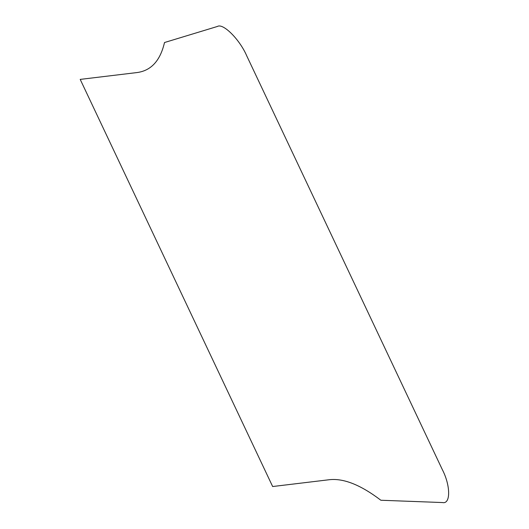 <?xml version="1.0" encoding="UTF-8"?>
<svg xmlns="http://www.w3.org/2000/svg" width="529" height="529" viewBox="0 0 529 529"><rect width="100%" height="100%" fill="white"/><g stroke="black" fill="none" stroke-linecap="round" stroke-linejoin="round"><path stroke-width="0.79" d="M272.653 486.528L80.203 79.396L137.09 72.552C151.155 70.668 160.294 60.656 164.506 42.525L217.439 26.45C223.106 22.859 239.829 39.649 246.745 55.869L442.33 469.626C450.668 485.675 450.761 504.468 442.495 502.55L380.867 500.249C360.89 485.027 343.777 478.17 329.541 479.691L272.653 486.528"/></g></svg>
